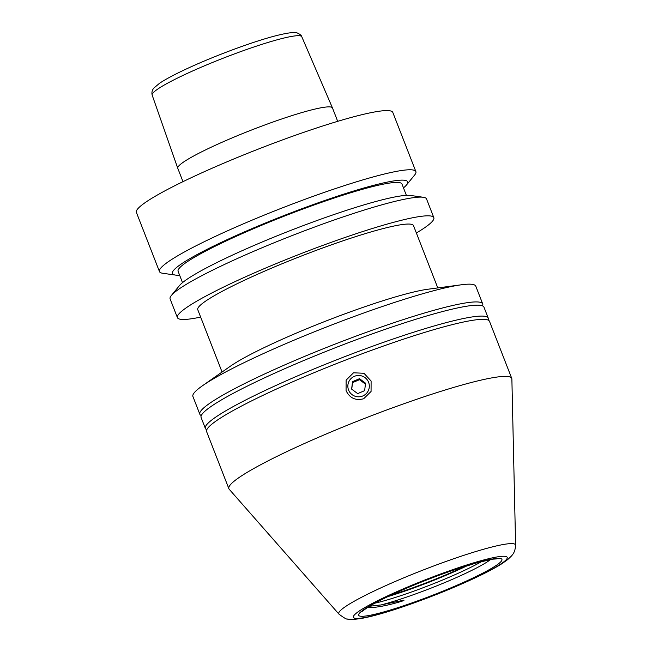 <?xml version="1.0" encoding="UTF-8"?>
<svg xmlns="http://www.w3.org/2000/svg" width="652" height="652" viewBox="0 0 652 652"><rect width="100%" height="100%" fill="white"/><g stroke="black" fill="none" stroke-linecap="round" stroke-linejoin="round"><path stroke-width="0.98" d="M490.589 559.53A70.334 7.514 -21.3 0 1 464.534 573.866A70.334 7.514 -21.3 0 1 381.004 604.958L402.708 600.427C406.775 599.848 399.904 601.869 395.471 603.092C383.539 606.287 374.305 607.803 367.785 607.631L367.19 607.599M201.289 415.544A151.81 16.218 -21.3 0 1 199.838 414.248A151.81 16.218 -21.3 0 1 262.21 375.096A151.81 16.218 -21.3 0 1 405.169 318.991A151.81 16.218 -21.3 0 1 482.716 303.954A151.81 16.218 -21.3 0 1 482.537 305.894M488.242 318.119L483.98 307.19A151.81 16.218 158.7 0 0 406.432 322.235A151.81 16.218 158.7 0 0 263.473 378.331A151.81 16.218 158.7 0 0 201.101 417.484L205.364 428.413A151.81 16.218 -21.3 0 1 267.736 389.26A151.81 16.218 -21.3 0 1 410.695 333.156A151.81 16.218 -21.3 0 1 488.242 318.119A151.81 16.218 -21.3 0 1 488.063 320.059M511.755 378.421L489.505 321.354A151.81 16.218 158.7 0 0 411.958 336.399A151.81 16.218 158.7 0 0 268.999 392.496A151.81 16.218 158.7 0 0 206.627 431.648L228.876 488.707A151.81 16.218 -21.3 0 1 291.24 449.554A151.81 16.218 -21.3 0 1 434.208 393.458A151.81 16.218 -21.3 0 1 511.755 378.421A151.81 16.218 -21.3 0 1 511.877 379.048L515.61 545.268A94.866 10.139 158.7 0 0 468.601 553.784A94.866 10.139 158.7 0 0 377.736 589.327A94.866 10.139 158.7 0 0 338.967 614.135L229.211 489.253A151.81 16.218 -21.3 0 1 228.876 488.707M206.806 429.709A151.81 16.218 -21.3 0 1 205.364 428.413M381.012 604.95L369.407 606.246M481.828 561.47A70.334 7.514 -21.3 0 1 463.376 570.883A70.334 7.514 -21.3 0 1 374.81 603.198M199.838 414.248L192.919 396.481A151.81 16.218 -21.3 0 1 202.43 385.788A151.81 16.218 -21.3 0 1 255.282 357.329A151.81 16.218 -21.3 0 1 461.559 284.761A151.81 16.218 -21.3 0 1 475.797 286.195L482.716 303.954M354.704 376.204A10.742 10.668 0.4 0 0 348.567 390.002A10.742 10.668 0.4 0 0 362.463 396.098A10.742 10.668 0.4 0 0 368.6 382.3A10.742 10.668 0.4 0 0 354.704 376.204M363.653 398.755C355.609 400.866 349.749 398.16 346.073 390.654L346.114 380.149L353.523 372.789L363.971 373.278L371.102 381.029L371.061 391.469L363.653 398.755M365.43 384.126L359.48 379.692L352.52 382.651L351.738 389.187M359.488 378.69L365.544 383.197L364.639 390.654L357.687 393.612L351.632 389.105L352.528 381.648L359.488 378.69L359.48 379.692M352.52 382.651L352.528 381.648M416.367 232.992A137.613 14.703 158.7 0 0 433.833 217.654A137.613 14.703 158.7 0 0 412.064 217.882A137.613 14.703 158.7 0 0 265.608 268.053A137.613 14.703 158.7 0 0 177.409 317.63A137.613 14.703 158.7 0 0 199.186 317.402A137.613 14.703 158.7 0 0 200.653 317.1M222.063 372.031L197.76 309.692A115.771 12.372 -21.3 0 1 245.323 279.838A115.771 12.372 -21.3 0 1 354.346 237.059A115.771 12.372 -21.3 0 1 413.482 225.584L437.785 287.923M433.833 217.654L426.538 198.95A137.613 14.703 158.7 0 0 423.303 197.271A137.613 14.703 158.7 0 0 404.77 199.17A137.613 14.703 158.7 0 0 226.651 263.432A137.613 14.703 158.7 0 0 171.362 295.495A137.613 14.703 158.7 0 0 170.115 298.918L177.409 317.63M171.362 295.495L179.479 285.568A126.243 13.488 -21.3 0 1 230.205 256.154A126.243 13.488 -21.3 0 1 410.605 195.461L423.303 197.271M406.383 195.355L401.974 184.035A120.139 12.836 158.7 0 0 382.968 184.231A120.139 12.836 158.7 0 0 255.103 228.037A120.139 12.836 158.7 0 0 178.11 271.313L182.519 282.634M403.474 187.898A126.243 13.488 158.7 0 0 406.514 184.964A126.243 13.488 158.7 0 0 352.756 191.305A126.243 13.488 158.7 0 0 224.288 240.979A126.243 13.488 158.7 0 0 175.388 275.071A126.243 13.488 158.7 0 0 179.618 275.177M415.878 171.606L392.814 112.437A137.613 14.703 158.7 0 0 371.037 112.657A137.613 14.703 158.7 0 0 224.581 162.837A137.613 14.703 158.7 0 0 136.39 212.405L159.463 271.582A137.613 14.703 -21.3 0 1 215.999 236.097A137.613 14.703 -21.3 0 1 394.11 171.835A137.613 14.703 -21.3 0 1 415.878 171.606A137.613 14.703 -21.3 0 1 414.631 175.029L406.514 184.964M175.388 275.071L162.69 273.261A137.613 14.703 -21.3 0 1 159.463 271.582M337.695 121.337L332.487 107.979A83.024 8.867 158.7 0 0 332.471 107.947A83.024 8.867 158.7 0 0 319.35 108.118A83.024 8.867 158.7 0 0 231.126 138.33A83.024 8.867 158.7 0 0 177.768 168.265A83.024 8.867 158.7 0 0 177.776 168.297L182.984 181.655M461.559 284.761L427.867 289.243A115.771 12.372 158.7 0 0 270.572 344.59A115.771 12.372 158.7 0 0 230.262 366.294L202.43 385.788M367.785 607.631A70.334 7.514 -21.3 0 1 367.043 607.697M464.566 566.466A70.758 7.563 -21.3 0 1 462.301 567.533A70.758 7.563 -21.3 0 1 390.89 595.194M467.647 565.504A70.758 7.563 -21.3 0 1 462.472 567.965A70.758 7.563 -21.3 0 1 387.973 596.564M470.32 579.245A76.887 8.215 158.7 0 0 489.742 559.538A76.887 8.215 158.7 0 0 390.222 595.447A76.887 8.215 158.7 0 0 370.801 615.146A76.887 8.215 158.7 0 0 470.32 579.245M387.28 596.042A82.543 8.818 -21.3 0 1 494.118 557.493A82.543 8.818 -21.3 0 1 473.262 578.65A82.543 8.818 -21.3 0 1 366.424 617.191A82.543 8.818 -21.3 0 1 387.28 596.042M177.768 168.265L152.152 95.078A80.302 8.582 -21.3 0 1 185.16 74.393A80.302 8.582 -21.3 0 1 289.089 36.895A80.302 8.582 -21.3 0 1 301.786 36.74L332.471 107.947M362.031 611.446L368.127 607.02C373.466 603.744 380.964 599.84 390.63 595.309C409.725 586.458 430.165 578.242 451.95 570.647L477.696 562.562L493.018 559.139L496.808 558.894M338.967 614.135C344.191 618.072 347.092 619.685 347.687 618.992C349.537 619.726 354.175 619.53 361.599 618.414C376.074 615.749 396.131 609.343 413.213 603.214C435.031 595.374 455.316 587.102 474.077 578.381C485.968 572.831 495.308 567.892 502.113 563.564L507.704 559.587L511.478 556.001C511.893 555.194 515.08 553.124 515.61 545.268M152.152 95.078C151.566 92.511 152.095 90.212 153.742 88.175L159.504 83.309C165.315 79.405 174.06 74.719 185.73 69.267C212.943 56.455 252.886 41.581 275.82 35.754C287.605 32.771 294.81 31.866 297.426 33.048C300.14 34.303 301.591 35.534 301.786 36.74"/></g></svg>
